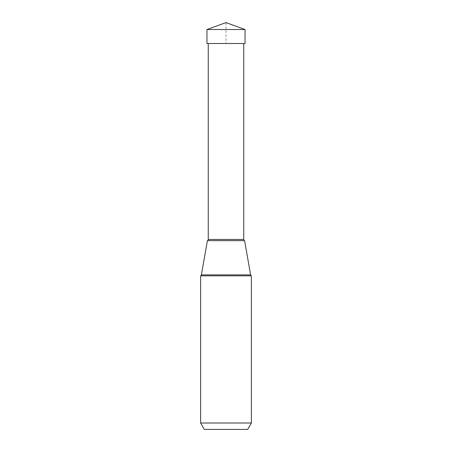 <?xml version="1.0" encoding="UTF-8"?>
<svg xmlns="http://www.w3.org/2000/svg" width="452" height="452" viewBox="0 0 452 452"><rect width="100%" height="100%" fill="white"/><g stroke="black" fill="none" stroke-linecap="round" stroke-linejoin="round"><path stroke-width="0.34" stroke-dasharray="2.26 1.69" d="M245.046 29.533L206.954 29.533M226 22.6L226 43.511L206.954 43.511L245.046 43.511M243.752 43.499L208.248 43.499L243.752 43.499M200.609 423.004L251.391 423.004M251.391 275.844L200.609 275.844M201.377 274.884L250.623 274.884M208.248 239.458L243.752 239.458"/><path stroke-width="0.68" d="M226 22.6L245.046 29.533L206.954 29.533L206.954 43.511L206.954 29.533L226 22.6L206.954 29.533M206.954 43.511L245.046 43.511L245.046 29.533M251.391 275.844L251.391 423.004L200.609 423.004L200.609 275.844L251.391 275.844A1.277 1.277 0 0 1 250.623 274.884L244.588 240.656L207.411 240.656L244.588 240.656A1.277 1.277 0 0 1 243.752 239.458L243.752 43.511M204.304 429.4L247.696 429.4L204.304 429.4L200.609 423.004M247.696 429.4L251.391 423.004M200.609 275.844A1.277 1.277 0 0 0 201.377 274.884L207.411 240.656A1.277 1.277 0 0 0 208.248 239.458L208.248 43.511M250.623 274.884L201.377 274.884M243.752 239.458L208.248 239.458"/></g></svg>
